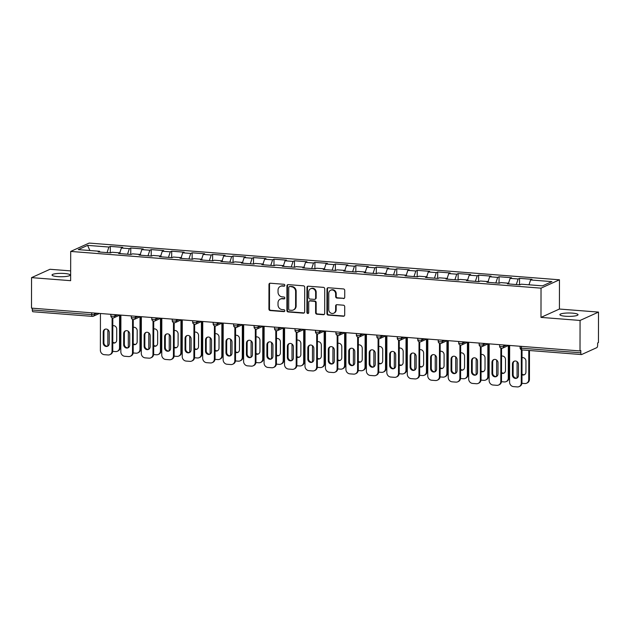 <?xml version="1.0" encoding="UTF-8"?>
<svg xmlns="http://www.w3.org/2000/svg" width="630" height="630" viewBox="0 0 630 630"><rect width="100%" height="100%" fill="white"/><g stroke="black" fill="none" stroke-linecap="round" stroke-linejoin="round"><path stroke-width="0.94" d="M284.847 285.311A0.976 0.882 -114.4 0 0 283.949 284.287L270.27 283.216A1.394 1.268 -114.4 0 0 268.978 284.484L268.931 309.094A1.394 1.268 -114.4 0 0 270.223 310.558L283.902 311.622A0.976 0.882 -114.4 0 0 284.799 310.74A0.976 0.882 -114.4 0 0 283.902 309.708L282.13 309.574A4.449 4.048 -114.4 0 1 278.019 304.881L278.019 302.825A4.449 4.048 -114.4 0 1 280.303 299.092A4.449 4.048 -114.4 0 1 282.153 298.777L283.917 298.911A0.976 0.882 -114.4 0 0 284.823 298.029A0.976 0.882 -114.4 0 0 283.925 296.998L282.153 296.864A4.449 4.048 -114.4 0 1 278.043 292.162L278.043 290.115A4.449 4.048 -114.4 0 1 280.326 286.382A4.449 4.048 -114.4 0 1 282.169 286.059L283.941 286.201A0.976 0.882 -114.4 0 0 284.847 285.311M565.512 316.244A9.072 1.693 -179.9 0 1 559.881 314.669A9.072 1.693 -179.9 0 1 572.394 313.126A9.072 1.693 -179.9 0 1 578.025 314.701A9.072 1.693 -179.9 0 1 565.512 316.244M57.661 276.601A9.072 1.693 -179.9 0 1 52.03 275.026A9.072 1.693 -179.9 0 1 64.543 273.483A9.072 1.693 -179.9 0 1 70.174 275.058A9.072 1.693 -179.9 0 1 57.661 276.601M343.445 298.573A1.394 1.268 -114.4 0 0 344.728 297.305L344.744 290.399A1.394 1.268 -114.4 0 0 343.46 288.934L328.269 287.745A1.394 1.268 -114.4 0 0 326.978 289.012L326.931 313.614A1.394 1.268 -114.4 0 0 328.214 315.087L343.413 316.268A1.394 1.268 -114.4 0 0 344.697 315.008L344.712 306.668A1.394 1.268 -114.4 0 0 343.429 305.196L336.924 304.692A1.394 1.268 -114.4 0 0 335.64 305.959L335.632 310.094A3.725 3.386 -114.4 0 1 333.727 313.212A3.725 3.386 -114.4 0 1 328.742 309.558L328.773 293.359A3.725 3.386 -114.4 0 1 330.679 290.233A3.725 3.386 -114.4 0 1 335.656 293.895L335.656 296.596A1.394 1.268 -114.4 0 0 336.94 298.061L343.98 298.329A1.394 1.268 -114.4 0 0 344.271 298.313M540.981 317.394L580.065 320.45L580.01 350.941L31.5 308.125L31.555 277.633L70.639 280.681L70.694 251.433L541.028 288.154L540.981 317.394L559.416 309.039L559.464 279.799L541.028 288.154M304.707 287.272A1.394 1.268 -114.4 0 0 303.416 285.807L288.225 284.618A1.394 1.268 -114.4 0 0 286.933 285.886L286.894 310.495A1.394 1.268 -114.4 0 0 288.178 311.96L303.369 313.149A1.394 1.268 -114.4 0 0 304.66 311.882L304.707 287.272M308.243 286.185L323.434 287.367A1.394 1.268 -114.4 0 1 324.726 288.839L324.678 313.441A1.394 1.268 -114.4 0 1 323.387 314.709L316.89 314.205A1.394 1.268 -114.4 0 1 315.606 312.732L315.622 302.754A1.394 1.268 -114.4 0 0 314.339 301.29L310.023 300.951A1.394 1.268 -114.4 0 0 308.731 302.219L308.716 312.606A0.976 0.882 -114.4 0 1 308.22 313.425A0.976 0.882 -114.4 0 1 306.912 312.464L306.96 287.453A1.394 1.268 -114.4 0 1 308.243 286.185M559.464 279.799L89.121 243.078L70.694 251.433M519.522 284.768L519.529 278.35L518.136 278.98L516.293 284.547M519.529 278.35L531.988 279.318L530.594 279.956L551.904 281.618L542.556 285.855L521.238 284.193L519.845 284.823L507.386 283.854L508.78 283.224L500.779 282.594L499.385 283.232L486.927 282.256L488.321 281.626L480.32 280.996L478.926 281.634L466.46 280.657L467.862 280.027L459.861 279.405L458.459 280.035L446.001 279.066L447.402 278.428L439.401 277.806L438 278.436L425.541 277.468L426.935 276.83L418.934 276.208L417.54 276.838L405.082 275.869L406.476 275.231L398.475 274.609L397.081 275.247L384.615 274.27L386.017 273.641L378.016 273.01L376.614 273.648L364.156 272.672L365.558 272.042L357.557 271.42L356.155 272.05L343.697 271.073L345.09 270.443L337.089 269.821L335.695 270.451L323.237 269.482L324.631 268.845L316.63 268.223L315.236 268.852L302.778 267.884L304.172 267.246L296.171 266.624L294.777 267.254L282.311 266.285L283.713 265.655L275.712 265.025L274.31 265.663L261.852 264.687L263.253 264.057L255.252 263.427L253.851 264.065L241.392 263.088L242.786 262.458L234.785 261.836L233.391 262.466L220.933 261.489L222.327 260.859L214.326 260.237L212.932 260.867L200.466 259.899L201.868 259.261L193.867 258.639L192.465 259.269L180.007 258.3L181.409 257.662L173.407 257.04L172.006 257.678L159.547 256.701L160.941 256.071L152.94 255.441L151.546 256.079L139.088 255.103L140.482 254.473L132.481 253.843L131.087 254.481L118.629 253.504L120.023 252.874L112.022 252.252L110.628 252.882L98.162 251.913L99.564 251.275L78.246 249.614L87.601 245.377L108.911 247.039L107.076 252.606M110.297 252.819L110.313 246.409L108.911 247.039M110.313 246.409L122.771 247.377L121.37 248.015L129.37 248.637L127.536 254.205M130.756 254.418L130.772 248L129.37 248.637M130.772 248L143.231 248.976L141.837 249.606L149.838 250.236L147.995 255.804M151.224 256.016L151.231 249.598L149.838 250.236M151.231 249.598L163.69 250.575L162.296 251.205L170.297 251.827L168.462 257.394M171.683 257.615L171.691 251.197L170.297 251.827M171.691 251.197L184.157 252.173L182.755 252.803L190.756 253.425L188.921 258.993M192.142 259.214L192.158 252.795L190.756 253.425M192.158 252.795L204.616 253.764L203.214 254.402L211.215 255.024L209.38 260.592M212.601 260.812L212.617 254.394L211.215 255.024M212.617 254.394L225.075 255.363L223.681 256L231.682 256.623L229.84 262.19M233.068 262.403L233.076 255.985L231.682 256.623M233.076 255.985L245.535 256.961L244.141 257.591L252.142 258.221L250.307 263.789M253.528 264.002L253.536 257.583L252.142 258.221M253.536 257.583L265.994 258.56L264.6 259.19L272.601 259.82L270.766 265.38M273.987 265.6L273.995 259.182L272.601 259.82M273.995 259.182L286.461 260.159L285.059 260.788L293.06 261.411L291.225 266.978M294.446 267.199L294.462 260.781L293.06 261.411M294.462 260.781L306.92 261.749L305.526 262.387L313.519 263.009L311.685 268.577M314.905 268.797L314.921 262.379L313.519 263.009M314.921 262.379L327.38 263.348L325.986 263.986L333.987 264.608L332.144 270.175M335.373 270.388L335.38 263.978L333.987 264.608M335.38 263.978L347.839 264.947L346.445 265.584L354.446 266.207L352.611 271.774M355.832 271.987L355.84 265.569L354.446 266.207M355.84 265.569L368.306 266.545L366.904 267.175L374.905 267.805L373.07 273.373M376.291 273.585L376.307 267.167L374.905 267.805M376.307 267.167L388.765 268.144L387.363 268.774L395.364 269.396L393.529 274.964M396.75 275.184L396.766 268.766L395.364 269.396M396.766 268.766L409.224 269.742L407.83 270.372L415.831 270.995L413.989 276.562M417.217 276.783L417.225 270.364L415.831 270.995M417.225 270.364L429.684 271.333L428.29 271.971L436.291 272.593L434.456 278.161M437.677 278.381L437.685 271.963L436.291 272.593M437.685 271.963L450.151 272.932L448.749 273.57L456.75 274.192L454.915 279.759M458.136 279.972L458.144 273.562L456.75 274.192M458.144 273.562L470.61 274.53L469.208 275.16L477.209 275.79L475.374 281.358M478.595 281.571L478.611 275.152L477.209 275.79M478.611 275.152L491.069 276.129L489.675 276.759L497.668 277.389L495.834 282.949M499.062 283.169L499.07 276.751L497.668 277.389M499.07 276.751L511.528 277.728L510.135 278.358L518.136 278.98M509.142 283.988L508.78 283.224M510.135 278.358L508.536 283.201M488.683 282.398L488.321 281.626M489.675 276.759L488.077 281.602M468.216 280.799L467.862 280.027M469.208 275.16L467.61 280.003M447.757 279.2L447.402 278.428M448.749 273.57L447.15 278.413M427.298 277.602L426.935 276.83M428.29 271.971L426.691 276.814M406.838 276.003L406.476 275.231M407.83 270.372L406.232 275.216M386.371 274.404L386.017 273.641M387.363 268.774L385.765 273.617M365.912 272.814L365.558 272.042M366.904 267.175L365.305 272.018M345.453 271.215L345.09 270.443M346.445 265.584L344.846 270.427M324.993 269.616L324.631 268.845M325.986 263.986L324.387 268.829M304.534 268.018L304.172 267.246M305.526 262.387L303.928 267.23M284.067 266.419L283.713 265.655M285.059 260.788L283.461 265.632M263.608 264.828L263.253 264.057M264.6 259.19L263.001 264.033M243.148 263.23L242.786 262.458M244.141 257.591L242.542 262.434M222.689 261.631L222.327 260.859M223.681 256L222.083 260.844M202.222 260.032L201.868 259.261M203.214 254.402L201.616 259.245M181.763 258.434L181.409 257.662M182.755 252.803L181.156 257.646M161.304 256.835L160.941 256.071M162.296 251.205L160.697 256.048M140.844 255.244L140.482 254.473M141.837 249.606L140.238 254.449M120.385 253.646L120.023 252.874M121.37 248.015L119.779 252.858M32.303 308.188L32.303 309.991L91.72 314.63L91.72 312.827M33.106 311.716A2.126 0.787 -85.5 0 1 32.941 311.748A2.126 0.787 -85.5 0 1 32.303 309.991M99.918 252.047L99.564 251.275M87.601 245.377L89.885 250.519M70.654 270.892L49.99 269.278L31.555 277.633M580.065 320.45L598.5 312.094L598.445 342.594L597.642 342.956L597.634 345.185A2.126 0.787 94.5 0 1 596.831 347.634L581.616 354.532A2.126 0.787 94.5 0 1 581.458 354.564A2.126 0.787 94.5 0 1 580.813 352.808L580.821 350.579L580.01 350.941M598.5 312.094L559.416 309.039M530.594 279.956L528.995 284.799M284.595 285.957A0.976 0.882 -114.4 0 1 284.476 285.957L282.712 285.815A4.449 4.048 -114.4 0 0 280.862 286.138L280.326 286.382M280.303 299.092L280.846 298.848A4.449 4.048 -114.4 0 1 282.689 298.533L284.461 298.667A0.976 0.882 -114.4 0 0 284.571 298.667M269.979 283.232A1.394 1.268 -114.4 0 0 269.514 284.24L269.475 308.85A1.394 1.268 -114.4 0 0 270.758 310.314L284.437 311.385A0.976 0.882 -114.4 0 0 284.547 311.385M287.934 284.634A1.394 1.268 -114.4 0 0 287.477 285.642L287.43 310.251A1.394 1.268 -114.4 0 0 288.713 311.716L303.912 312.905A1.394 1.268 -114.4 0 0 304.203 312.889M289.642 286.642A0.976 0.882 -114.4 0 0 288.737 287.532L288.697 309.133A0.976 0.882 -114.4 0 0 289.595 310.157L291.462 310.299A4.449 4.048 -114.4 0 0 293.312 309.984A4.449 4.048 -114.4 0 0 295.596 306.251L295.62 291.485A4.449 4.048 -114.4 0 0 291.509 286.792L290.178 286.398A0.976 0.882 -114.4 0 0 289.776 286.469L289.233 286.713M293.312 309.984L293.848 309.739A4.449 4.048 -114.4 0 0 296.132 306.007L295.596 306.251M290.178 286.398L292.044 286.548A4.449 4.048 -114.4 0 1 296.155 291.241L296.132 306.007M309.448 301.053L309.984 300.809A1.394 1.268 -114.4 0 1 310.558 300.707L314.874 301.045A1.394 1.268 -114.4 0 1 316.158 302.51L316.142 312.488A1.394 1.268 -114.4 0 0 317.425 313.961L323.93 314.464A1.394 1.268 -114.4 0 0 324.222 314.449M307.952 286.193A1.394 1.268 -114.4 0 0 307.495 287.209L307.448 312.22A0.976 0.882 -114.4 0 0 308.464 313.252M315.638 292.399A3.725 3.386 -114.4 0 0 310.661 288.745A3.725 3.386 -114.4 0 0 308.755 291.863L308.739 297.573A1.394 1.268 -114.4 0 0 310.023 299.037L314.339 299.376A1.394 1.268 -114.4 0 0 315.63 298.108L315.638 292.399L316.173 292.155A3.725 3.386 -114.4 0 0 311.196 288.501L310.661 288.745M314.913 299.274L315.457 299.03A1.394 1.268 -114.4 0 0 316.166 297.864L315.63 298.108M316.173 292.155L316.166 297.864M330.679 290.233L331.215 289.989A3.725 3.386 -114.4 0 1 336.2 293.651L336.192 296.352A1.394 1.268 -114.4 0 0 337.475 297.817L343.98 298.329M333.727 313.212L334.262 312.968A3.725 3.386 -114.4 0 0 336.168 309.85L335.632 310.094M336.633 304.707A1.394 1.268 -114.4 0 0 336.176 305.715L336.168 309.85M327.97 287.76A1.394 1.268 -114.4 0 0 327.513 288.768L327.474 313.378A1.394 1.268 -114.4 0 0 328.758 314.842L343.948 316.024A1.394 1.268 -114.4 0 0 344.24 316.016M110.691 252.85L109.273 252.74A4.678 1.74 94.5 0 0 109.061 252.764M112.762 342.854A3.26 2.961 -114.4 0 0 116.707 340.121L116.731 329.12A3.26 2.961 -114.4 0 0 112.786 325.757M107.872 329.695L107.848 346.075M112.707 351.367L115.573 351.587A4.253 3.867 -114.4 0 0 119.519 347.721L120.212 347.406L120.275 315.055M119.574 315.205L119.519 347.721M112.762 342.137A3.26 2.961 -114.4 0 0 115.377 342.665M120.212 347.406A4.253 3.867 65.6 0 1 118.038 350.965L117.337 351.288M107.903 346.051A3.26 2.961 65.6 0 1 103.903 342.712L103.926 331.711A3.26 2.961 65.6 0 1 105.257 329.167M114.951 314.646L114.951 316.016A2.126 0.394 0.1 0 1 112.179 316.228A2.126 0.394 -179.9 0 1 110.856 315.858A2.126 2.126 0 0 0 112.817 317.977L112.746 350.784A4.253 3.867 65.6 0 1 110.565 354.351L109.864 354.666A4.253 3.867 -114.4 0 0 112.046 351.107L112.746 350.784M109.864 354.666A4.253 3.867 -114.4 0 1 108.108 354.974L104.304 354.674A4.253 3.867 -114.4 0 1 100.375 350.193L100.438 313.512M112.109 317.796L112.046 351.107M103.21 343.035L103.226 332.034A3.26 2.961 65.6 0 1 104.895 329.293A3.26 2.961 65.6 0 1 109.258 332.498L109.242 343.5A3.26 2.961 65.6 0 1 107.565 346.24A3.26 2.961 65.6 0 1 103.21 343.035L103.903 342.712M131.15 254.449L129.741 254.339A4.678 1.74 94.5 0 0 129.52 254.355M133.221 344.452A3.26 2.961 -114.4 0 0 137.175 341.712L137.19 330.711A3.26 2.961 -114.4 0 0 133.253 327.356M128.331 331.293L128.307 347.666M133.166 352.965L136.033 353.186A4.253 3.867 -114.4 0 0 139.978 349.319L140.679 348.996L140.734 316.654M140.033 316.803L139.978 349.319M133.221 343.736A3.26 2.961 -114.4 0 0 135.836 344.264M140.679 348.996A4.253 3.867 65.6 0 1 138.498 352.564L137.797 352.879M151.609 256.048L150.2 255.938A4.678 1.74 94.5 0 0 149.987 255.953M153.681 346.051A3.26 2.961 -114.4 0 0 157.634 343.311L157.65 332.309A3.26 2.961 -114.4 0 0 153.712 328.954M148.798 332.892L148.767 349.264M153.626 354.556L156.5 354.784A4.253 3.867 -114.4 0 0 160.437 350.91L161.138 350.595L161.193 318.252M160.493 318.402L160.437 350.91M153.681 345.327A3.26 2.961 -114.4 0 0 156.295 345.862M161.138 350.595A4.253 3.867 65.6 0 1 158.957 354.162L158.256 354.477M172.077 257.646L170.659 257.536A4.678 1.74 94.5 0 0 170.446 257.552M174.14 347.65A3.26 2.961 -114.4 0 0 178.093 344.909L178.109 333.908A3.26 2.961 -114.4 0 0 174.171 330.553M169.257 334.491L169.226 350.863M174.093 356.155L176.959 356.383A4.253 3.867 -114.4 0 0 180.897 352.509L181.597 352.194L181.653 319.851M180.96 320.001L180.897 352.509M174.14 346.925A3.26 2.961 -114.4 0 0 176.762 347.461M181.597 352.194A4.253 3.867 65.6 0 1 179.416 355.761L178.723 356.076M192.536 259.245L191.118 259.135A4.678 1.74 94.5 0 0 190.906 259.15M194.607 349.248A3.26 2.961 -114.4 0 0 198.552 346.508L198.576 335.507A3.26 2.961 -114.4 0 0 194.631 332.152M189.717 336.081L189.685 352.461M194.552 357.753L197.418 357.982A4.253 3.867 -114.4 0 0 201.364 354.107L202.057 353.792L202.12 321.442M201.419 321.599L201.364 354.107M194.607 348.524A3.26 2.961 -114.4 0 0 197.221 349.059M202.057 353.792A4.253 3.867 65.6 0 1 199.883 357.36L199.182 357.675M212.995 260.836L211.585 260.725A4.678 1.74 94.5 0 0 211.365 260.749M215.066 350.839A3.26 2.961 -114.4 0 0 219.012 348.106L219.035 337.105A3.26 2.961 -114.4 0 0 215.098 333.75M210.176 337.68L210.152 354.06M215.011 359.352L217.878 359.572A4.253 3.867 -114.4 0 0 221.823 355.706L222.524 355.391L222.579 323.04M221.878 323.198L221.823 355.706M215.066 350.123A3.26 2.961 -114.4 0 0 217.681 350.658M222.524 355.391A4.253 3.867 65.6 0 1 220.343 358.95L219.642 359.273M128.37 347.65A3.26 2.961 65.6 0 1 124.362 344.311L124.386 333.309A3.26 2.961 65.6 0 1 125.716 330.758M133.261 319.575L133.206 352.383A4.253 3.867 65.6 0 1 131.024 355.95L130.331 356.265A4.253 3.867 -114.4 0 0 132.505 352.698L133.206 352.383M130.331 356.265A4.253 3.867 -114.4 0 1 128.567 356.572L124.764 356.273A4.253 3.867 -114.4 0 1 120.834 351.792L120.897 315.102M132.568 319.394L132.505 352.698M123.669 344.626L123.685 333.624A3.26 2.961 65.6 0 1 125.354 330.892A3.26 2.961 65.6 0 1 129.717 334.097L129.701 345.098A3.26 2.961 65.6 0 1 128.032 347.831A3.26 2.961 65.6 0 1 123.669 344.626L124.362 344.311M148.83 349.248A3.26 2.961 65.6 0 1 144.829 345.909L144.845 334.908A3.26 2.961 65.6 0 1 146.176 332.356M153.728 321.174L153.665 353.981A4.253 3.867 65.6 0 1 151.491 357.549L150.79 357.864A4.253 3.867 -114.4 0 0 152.972 354.296L153.665 353.981M150.79 357.864A4.253 3.867 -114.4 0 1 149.026 358.171L145.223 357.871A4.253 3.867 -114.4 0 1 141.293 353.391L141.356 316.701M153.027 320.993L152.972 354.296M144.128 346.224L144.144 335.223A3.26 2.961 65.6 0 1 145.821 332.49A3.26 2.961 65.6 0 1 150.184 335.695L150.161 346.697A3.26 2.961 65.6 0 1 148.491 349.43A3.26 2.961 65.6 0 1 144.128 346.224L144.829 345.909M169.289 350.847A3.26 2.961 65.6 0 1 165.288 347.508L165.304 336.507A3.26 2.961 65.6 0 1 166.643 333.955M176.337 319.434L176.337 320.804A2.126 0.394 0.1 0 1 173.565 321.017A2.126 0.394 -179.9 0 1 172.242 320.646A2.126 2.126 0 0 0 174.203 322.773L174.132 355.58A4.253 3.867 65.6 0 1 171.951 359.147L171.25 359.462A4.253 3.867 -114.4 0 0 173.431 355.895L174.132 355.58M171.25 359.462A4.253 3.867 -114.4 0 1 169.486 359.769L165.682 359.47A4.253 3.867 -114.4 0 1 161.752 354.981L161.823 318.3M173.486 322.584L173.431 355.895M164.588 347.823L164.611 336.822A3.26 2.961 65.6 0 1 166.281 334.089A3.26 2.961 65.6 0 1 170.643 337.294L170.62 348.295A3.26 2.961 65.6 0 1 168.95 351.028A3.26 2.961 65.6 0 1 164.588 347.823L165.288 347.508M189.748 352.446A3.26 2.961 65.6 0 1 185.748 349.107L185.771 338.105A3.26 2.961 65.6 0 1 187.102 335.554M194.646 324.363L194.591 357.178A4.253 3.867 65.6 0 1 192.41 360.746L191.709 361.061A4.253 3.867 -114.4 0 0 193.89 357.493L194.591 357.178M191.709 361.061A4.253 3.867 -114.4 0 1 189.945 361.36L186.141 361.069A4.253 3.867 -114.4 0 1 182.22 356.58L182.283 319.898M193.945 324.182L193.89 357.493M185.047 349.422L185.07 338.42A3.26 2.961 65.6 0 1 186.74 335.688A3.26 2.961 65.6 0 1 191.103 338.893L191.087 349.894A3.26 2.961 65.6 0 1 189.41 352.627A3.26 2.961 65.6 0 1 185.047 349.422L185.748 349.107M210.215 354.036A3.26 2.961 65.6 0 1 206.207 350.705L206.23 339.704A3.26 2.961 65.6 0 1 207.561 337.152M217.263 322.631L217.255 324.001A2.126 0.394 0.1 0 1 214.483 324.214A2.126 0.394 -179.9 0 1 213.161 323.844A2.126 2.126 0 0 0 215.121 325.962L215.05 358.777A4.253 3.867 65.6 0 1 212.869 362.337L212.168 362.659A4.253 3.867 -114.4 0 0 214.35 359.092L215.05 358.777M212.168 362.659A4.253 3.867 -114.4 0 1 210.412 362.959L206.608 362.667A4.253 3.867 -114.4 0 1 202.679 358.179L202.742 321.497M214.413 325.781L214.35 359.092M205.514 351.02L205.53 340.019A3.26 2.961 65.6 0 1 207.199 337.286A3.26 2.961 65.6 0 1 211.562 340.491L211.546 351.493A3.26 2.961 65.6 0 1 209.877 354.225A3.26 2.961 65.6 0 1 205.514 351.02L206.207 350.705M233.454 262.434L232.045 262.324A4.678 1.74 94.5 0 0 231.832 262.348M235.525 352.438A3.26 2.961 -114.4 0 0 239.479 349.697L239.494 338.696A3.26 2.961 -114.4 0 0 235.557 335.341M230.643 339.279L230.611 355.651M235.47 360.951L238.345 361.171A4.253 3.867 -114.4 0 0 242.282 357.305L242.983 356.982L243.038 324.639M242.337 324.789L242.282 357.305M235.525 351.721A3.26 2.961 -114.4 0 0 238.14 352.249M242.983 356.982A4.253 3.867 65.6 0 1 240.802 360.549L240.101 360.864M230.674 355.635A3.26 2.961 65.6 0 1 226.674 352.296L226.69 341.295A3.26 2.961 65.6 0 1 228.021 338.743M237.723 324.222L237.715 325.6A2.126 0.394 0.1 0 1 234.943 325.812A2.126 0.394 -179.9 0 1 233.628 325.442A2.126 2.126 0 0 0 235.589 327.561L235.51 360.368A4.253 3.867 65.6 0 1 233.328 363.935L232.635 364.25A4.253 3.867 -114.4 0 0 234.809 360.691L235.51 360.368M232.635 364.25A4.253 3.867 -114.4 0 1 230.871 364.557L227.068 364.258A4.253 3.867 -114.4 0 1 223.138 359.777L223.201 323.095M234.872 327.38L234.809 360.691M225.973 352.619L225.989 341.618A3.26 2.961 65.6 0 1 227.666 338.877A3.26 2.961 65.6 0 1 232.021 342.082L232.005 353.084A3.26 2.961 65.6 0 1 230.336 355.824A3.26 2.961 65.6 0 1 225.973 352.619L226.674 352.296M253.914 264.033L252.504 263.923A4.678 1.74 94.5 0 0 252.291 263.939M255.985 354.036A3.26 2.961 -114.4 0 0 259.938 351.296L259.954 340.294A3.26 2.961 -114.4 0 0 256.016 336.94M251.102 340.877L251.071 357.249M255.93 362.549L258.804 362.77A4.253 3.867 -114.4 0 0 262.741 358.895L263.442 358.58L263.498 326.238M262.805 326.387L262.741 358.895M255.985 353.32A3.26 2.961 -114.4 0 0 258.607 353.847M263.442 358.58A4.253 3.867 65.6 0 1 261.261 362.148L260.568 362.463M251.134 357.234A3.26 2.961 65.6 0 1 247.133 353.895L247.149 342.893A3.26 2.961 65.6 0 1 248.488 340.342M256.032 329.159L255.969 361.966A4.253 3.867 65.6 0 1 253.795 365.534L253.095 365.849A4.253 3.867 -114.4 0 0 255.276 362.281L255.969 361.966M253.095 365.849A4.253 3.867 -114.4 0 1 251.331 366.156L247.527 365.857A4.253 3.867 -114.4 0 1 243.597 361.376L243.668 324.686M255.331 328.978L255.276 362.281M246.432 354.21L246.456 343.208A3.26 2.961 65.6 0 1 248.125 340.476A3.26 2.961 65.6 0 1 252.488 343.681L252.465 354.682A3.26 2.961 65.6 0 1 250.795 357.415A3.26 2.961 65.6 0 1 246.432 354.21L247.133 353.895M274.381 265.632L272.963 265.521A4.678 1.74 94.5 0 0 272.751 265.537M276.444 355.635A3.26 2.961 -114.4 0 0 280.397 352.894L280.421 341.893A3.26 2.961 -114.4 0 0 276.475 338.538M271.561 342.476L271.53 358.848M276.397 364.14L279.263 364.368A4.253 3.867 -114.4 0 0 283.209 360.494L283.902 360.179L283.957 327.836M283.264 327.986L283.209 360.494M276.452 354.911A3.26 2.961 -114.4 0 0 279.066 355.446M283.902 360.179A4.253 3.867 65.6 0 1 281.728 363.746L281.027 364.061M271.593 358.832A3.26 2.961 65.6 0 1 267.593 355.493L267.608 344.492A3.26 2.961 65.6 0 1 268.947 341.94M278.641 327.419L278.641 328.789A2.126 0.394 0.1 0 1 275.869 329.002A2.126 0.394 -179.9 0 1 274.546 328.632A2.126 2.126 0 0 0 276.507 330.758L276.436 363.565A4.253 3.867 65.6 0 1 274.255 367.132L273.554 367.447A4.253 3.867 -114.4 0 0 275.735 363.88L276.436 363.565M273.554 367.447A4.253 3.867 -114.4 0 1 271.79 367.755L267.986 367.455A4.253 3.867 -114.4 0 1 264.065 362.967L264.127 326.285M275.79 330.577L275.735 363.88M266.892 355.808L266.915 344.807A3.26 2.961 65.6 0 1 268.585 342.074A3.26 2.961 65.6 0 1 272.947 345.279L272.924 356.281A3.26 2.961 65.6 0 1 271.254 359.013A3.26 2.961 65.6 0 1 266.892 355.808L267.593 355.493M294.84 267.23L293.423 267.12A4.678 1.74 94.5 0 0 293.21 267.136M296.911 357.234A3.26 2.961 -114.4 0 0 300.856 354.493L300.88 343.492A3.26 2.961 -114.4 0 0 296.935 340.137M292.021 344.067L291.997 360.447M296.856 365.739L299.723 365.967A4.253 3.867 -114.4 0 0 303.668 362.092L304.361 361.777L304.424 329.435M303.723 329.584L303.668 362.092M296.911 356.509A3.26 2.961 -114.4 0 0 299.526 357.045M304.361 361.777A4.253 3.867 65.6 0 1 302.187 365.345L301.486 365.66M292.052 360.431A3.26 2.961 65.6 0 1 288.052 357.092L288.075 346.091A3.26 2.961 65.6 0 1 289.406 343.539M299.1 329.017L299.1 330.388A2.126 0.394 0.1 0 1 296.328 330.6A2.126 0.394 -179.9 0 1 295.005 330.23A2.126 2.126 0 0 0 296.966 332.356L296.895 365.164A4.253 3.867 65.6 0 1 294.714 368.731L294.013 369.046A4.253 3.867 -114.4 0 0 296.195 365.479L296.895 365.164M294.013 369.046A4.253 3.867 -114.4 0 1 292.257 369.353L288.453 369.054A4.253 3.867 -114.4 0 1 284.524 364.565L284.587 327.884M296.257 332.168L296.195 365.479M287.359 357.407L287.375 346.405A3.26 2.961 65.6 0 1 289.044 343.673A3.26 2.961 65.6 0 1 293.407 346.878L293.391 357.879A3.26 2.961 65.6 0 1 291.721 360.612A3.26 2.961 65.6 0 1 287.359 357.407L288.052 357.092M315.299 268.821L313.89 268.711A4.678 1.74 94.5 0 0 313.669 268.734M317.37 358.832A3.26 2.961 -114.4 0 0 321.324 356.092L321.339 345.09A3.26 2.961 -114.4 0 0 317.402 341.736M312.48 345.665L312.456 362.045M317.315 367.337L320.182 367.558A4.253 3.867 -114.4 0 0 324.127 363.691L324.828 363.376L324.883 331.026M324.182 331.183L324.127 363.691M317.37 358.108A3.26 2.961 -114.4 0 0 319.985 358.643M324.828 363.376A4.253 3.867 65.6 0 1 322.647 366.943L321.946 367.259M312.519 362.029A3.26 2.961 65.6 0 1 308.519 358.69L308.535 347.689A3.26 2.961 65.6 0 1 309.865 345.138M317.41 333.947L317.355 366.762A4.253 3.867 65.6 0 1 315.173 370.322L314.48 370.645A4.253 3.867 -114.4 0 0 316.654 367.077L317.355 366.762M314.48 370.645A4.253 3.867 -114.4 0 1 312.716 370.944L308.913 370.653A4.253 3.867 -114.4 0 1 304.983 366.164L305.046 329.482M316.717 333.766L316.654 367.077M307.818 359.005L307.834 348.004A3.26 2.961 65.6 0 1 309.503 345.272A3.26 2.961 65.6 0 1 313.866 348.477L313.85 359.478A3.26 2.961 65.6 0 1 312.181 362.211A3.26 2.961 65.6 0 1 307.818 359.005L308.519 358.69M335.759 270.42L334.349 270.309A4.678 1.74 94.5 0 0 334.136 270.333M337.83 360.423A3.26 2.961 -114.4 0 0 341.783 357.69L341.799 346.689A3.26 2.961 -114.4 0 0 337.861 343.326M332.947 347.264L332.916 363.644M337.774 368.936L340.649 369.156A4.253 3.867 -114.4 0 0 344.586 365.29L345.287 364.975L345.342 332.624M344.642 332.774L344.586 365.29M337.83 359.706A3.26 2.961 -114.4 0 0 340.452 360.234M345.287 364.975A4.253 3.867 65.6 0 1 343.106 368.534L342.405 368.857M332.979 363.62A3.26 2.961 65.6 0 1 328.978 360.281L328.994 349.28A3.26 2.961 65.6 0 1 330.325 346.736M340.027 332.215L340.027 333.585A2.126 0.394 0.1 0 1 337.247 333.798A2.126 0.394 -179.9 0 1 335.932 333.427A2.126 2.126 0 0 0 337.893 335.546L337.814 368.353A4.253 3.867 65.6 0 1 335.64 371.92L334.94 372.236A4.253 3.867 -114.4 0 0 337.121 368.676L337.814 368.353M334.94 372.236A4.253 3.867 -114.4 0 1 333.175 372.543L329.372 372.243A4.253 3.867 -114.4 0 1 325.442 367.762L325.505 331.081M337.176 335.365L337.121 368.676M328.277 360.604L328.293 349.603A3.26 2.961 65.6 0 1 329.97 346.862A3.26 2.961 65.6 0 1 334.333 350.067L334.309 361.069A3.26 2.961 65.6 0 1 332.64 363.809A3.26 2.961 65.6 0 1 328.277 360.604L328.978 360.281M356.226 272.018L354.808 271.908A4.678 1.74 94.5 0 0 354.595 271.924M358.289 362.022A3.26 2.961 -114.4 0 0 362.242 359.281L362.258 348.28A3.26 2.961 -114.4 0 0 358.32 344.925M353.406 348.863L353.375 365.235M358.242 370.534L361.108 370.755A4.253 3.867 -114.4 0 0 365.046 366.888L365.746 366.565L365.802 334.223M365.109 334.373L365.046 366.888M358.289 361.305A3.26 2.961 -114.4 0 0 360.911 361.833M365.746 366.565A4.253 3.867 65.6 0 1 363.565 370.133L362.872 370.448M353.438 365.219A3.26 2.961 65.6 0 1 349.437 361.88L349.453 350.878A3.26 2.961 65.6 0 1 350.792 348.327M360.486 333.805L360.486 335.184A2.126 0.394 0.1 0 1 357.714 335.388A2.126 0.394 -179.9 0 1 356.391 335.026A2.126 2.126 0 0 0 358.352 337.144L358.281 369.952A4.253 3.867 65.6 0 1 356.1 373.519L355.399 373.834A4.253 3.867 -114.4 0 0 357.58 370.267L358.281 369.952M355.399 373.834A4.253 3.867 -114.4 0 1 353.635 374.141L349.831 373.842A4.253 3.867 -114.4 0 1 345.909 369.361L345.972 332.671M357.635 336.963L357.58 370.267M348.736 362.195L348.76 351.193A3.26 2.961 65.6 0 1 350.43 348.461A3.26 2.961 65.6 0 1 354.792 351.666L354.769 362.667A3.26 2.961 65.6 0 1 353.099 365.4A3.26 2.961 65.6 0 1 348.736 362.195L349.437 361.88M376.685 273.617L375.267 273.507A4.678 1.74 94.5 0 0 375.055 273.522M378.756 363.62A3.26 2.961 -114.4 0 0 382.701 360.88L382.725 349.878A3.26 2.961 -114.4 0 0 378.78 346.524M373.866 350.461L373.842 366.833M378.701 372.125L381.567 372.354A4.253 3.867 -114.4 0 0 385.513 368.479L386.206 368.164L386.269 335.822M385.568 335.971L385.513 368.479M378.756 362.896A3.26 2.961 -114.4 0 0 381.37 363.431M386.206 368.164A4.253 3.867 65.6 0 1 384.032 371.731L383.331 372.046M373.897 366.817A3.26 2.961 65.6 0 1 369.897 363.478L369.92 352.477A3.26 2.961 65.6 0 1 371.251 349.926M378.795 338.743L378.74 371.55A4.253 3.867 65.6 0 1 376.559 375.118L375.858 375.433A4.253 3.867 -114.4 0 0 378.039 371.865L378.74 371.55M375.858 375.433A4.253 3.867 -114.4 0 1 374.094 375.74L370.29 375.441A4.253 3.867 -114.4 0 1 366.369 370.96L366.432 334.27M378.094 338.562L378.039 371.865M369.196 363.793L369.219 352.792A3.26 2.961 65.6 0 1 370.889 350.059A3.26 2.961 65.6 0 1 375.252 353.265L375.236 364.266A3.26 2.961 65.6 0 1 373.558 366.999A3.26 2.961 65.6 0 1 369.196 363.793L369.897 363.478M397.144 275.216L395.734 275.105A4.678 1.74 94.5 0 0 395.514 275.121M399.215 365.219A3.26 2.961 -114.4 0 0 403.161 362.478L403.184 351.477A3.26 2.961 -114.4 0 0 399.247 348.122M394.325 352.06L394.301 368.432M399.16 373.724L402.027 373.952A4.253 3.867 -114.4 0 0 405.972 370.078L406.673 369.763L406.728 337.42M406.027 337.57L405.972 370.078M399.215 364.494A3.26 2.961 -114.4 0 0 401.83 365.03M406.673 369.763A4.253 3.867 65.6 0 1 404.491 373.33L403.791 373.645M394.364 368.416A3.26 2.961 65.6 0 1 390.356 365.077L390.38 354.076A3.26 2.961 65.6 0 1 391.71 351.524M401.412 337.003L401.404 338.373A2.126 0.394 0.1 0 1 398.632 338.586A2.126 0.394 -179.9 0 1 397.309 338.216A2.126 2.126 0 0 0 399.27 340.342L399.2 373.149A4.253 3.867 65.6 0 1 397.018 376.716L396.325 377.031A4.253 3.867 -114.4 0 0 398.499 373.464L399.2 373.149M396.325 377.031A4.253 3.867 -114.4 0 1 394.561 377.339L390.757 377.039A4.253 3.867 -114.4 0 1 386.828 372.55L386.891 335.869M398.562 340.153L398.499 373.464M389.663 365.392L389.679 354.391A3.26 2.961 65.6 0 1 391.348 351.658A3.26 2.961 65.6 0 1 395.711 354.863L395.695 365.865A3.26 2.961 65.6 0 1 394.026 368.597A3.26 2.961 65.6 0 1 389.663 365.392L390.356 365.077M417.603 276.814L416.194 276.704A4.678 1.74 94.5 0 0 415.981 276.72M419.674 366.817A3.26 2.961 -114.4 0 0 423.628 364.077L423.644 353.076A3.26 2.961 -114.4 0 0 419.706 349.721M414.792 353.65L414.76 370.03M419.619 375.322L422.494 375.551A4.253 3.867 -114.4 0 0 426.431 371.676L427.132 371.361L427.187 339.019M426.486 339.168L426.431 371.676M419.674 366.093A3.26 2.961 -114.4 0 0 422.289 366.628M427.132 371.361A4.253 3.867 65.6 0 1 424.951 374.929L424.25 375.244M414.823 370.015A3.26 2.961 65.6 0 1 410.823 366.676L410.839 355.674A3.26 2.961 65.6 0 1 412.17 353.123M419.714 341.933L419.659 374.748A4.253 3.867 65.6 0 1 417.477 378.315L416.784 378.63A4.253 3.867 -114.4 0 0 418.958 375.063L419.659 374.748M416.784 378.63A4.253 3.867 -114.4 0 1 415.02 378.929L411.217 378.638A4.253 3.867 -114.4 0 1 407.287 374.149L407.35 337.467M419.021 341.751L418.958 375.063M410.122 366.991L410.138 355.989A3.26 2.961 65.6 0 1 411.815 353.257A3.26 2.961 65.6 0 1 416.17 356.462L416.154 367.463A3.26 2.961 65.6 0 1 414.485 370.196A3.26 2.961 65.6 0 1 410.122 366.991L410.823 366.676M438.07 278.405L436.653 278.295A4.678 1.74 94.5 0 0 436.44 278.318M440.134 368.408A3.26 2.961 -114.4 0 0 444.087 365.676L444.103 354.674A3.26 2.961 -114.4 0 0 440.165 351.32M435.251 355.249L435.22 371.629M440.079 376.921L442.953 377.142A4.253 3.867 -114.4 0 0 446.89 373.275L447.591 372.96L447.647 340.609M446.953 340.767L446.89 373.275M440.134 367.692A3.26 2.961 -114.4 0 0 442.756 368.227M447.591 372.96A4.253 3.867 65.6 0 1 445.41 376.519L444.717 376.842M435.283 371.606A3.26 2.961 65.6 0 1 431.282 368.274L431.298 357.273A3.26 2.961 65.6 0 1 432.637 354.721M440.181 343.531L440.118 376.346A4.253 3.867 65.6 0 1 437.945 379.906L437.244 380.229A4.253 3.867 -114.4 0 0 439.425 376.661L440.118 376.346M437.244 380.229A4.253 3.867 -114.4 0 1 435.48 380.528L431.676 380.236A4.253 3.867 -114.4 0 1 427.746 375.748L427.817 339.066M439.48 343.35L439.425 376.661M430.581 368.589L430.605 357.588A3.26 2.961 65.6 0 1 432.274 354.855A3.26 2.961 65.6 0 1 436.637 358.06L436.614 369.062A3.26 2.961 65.6 0 1 434.944 371.794A3.26 2.961 65.6 0 1 430.581 368.589L431.282 368.274M458.53 280.003L457.112 279.893A4.678 1.74 94.5 0 0 456.9 279.917M460.593 370.007A3.26 2.961 -114.4 0 0 464.546 367.266L464.57 356.265A3.26 2.961 -114.4 0 0 460.624 352.91M455.71 356.848L455.679 373.22M460.546 378.52L463.412 378.74A4.253 3.867 -114.4 0 0 467.358 374.874L468.051 374.551L468.106 342.208M467.413 342.358L467.358 374.874M460.601 369.29A3.26 2.961 -114.4 0 0 463.215 369.818M468.051 374.551A4.253 3.867 65.6 0 1 465.877 378.118L465.176 378.433M455.742 373.204A3.26 2.961 65.6 0 1 451.741 369.865L451.765 358.864A3.26 2.961 65.6 0 1 453.096 356.312M462.79 341.791L462.79 343.169A2.126 0.394 0.1 0 1 460.018 343.382A2.126 0.394 -179.9 0 1 458.695 343.011A2.126 2.126 0 0 0 460.656 345.13L460.585 377.937A4.253 3.867 65.6 0 1 458.404 381.504L457.703 381.819A4.253 3.867 -114.4 0 0 459.884 378.26L460.585 377.937M457.703 381.819A4.253 3.867 -114.4 0 1 455.939 382.127L452.135 381.827A4.253 3.867 -114.4 0 1 448.213 377.346L448.276 340.665M459.939 344.949L459.884 378.26M451.041 370.188L451.064 359.187A3.26 2.961 65.6 0 1 452.734 356.446A3.26 2.961 65.6 0 1 457.097 359.651L457.073 370.653A3.26 2.961 65.6 0 1 455.403 373.393A3.26 2.961 65.6 0 1 451.041 370.188L451.741 369.865M478.989 281.602L477.572 281.492A4.678 1.74 94.5 0 0 477.359 281.508M481.06 371.606A3.26 2.961 -114.4 0 0 485.005 368.865L485.029 357.864A3.26 2.961 -114.4 0 0 481.084 354.509M476.17 358.446L476.146 374.818M481.005 380.118L483.872 380.339A4.253 3.867 -114.4 0 0 487.817 376.464L488.518 376.149L488.573 343.807M487.872 343.956L487.817 376.464M481.06 370.889A3.26 2.961 -114.4 0 0 483.675 371.416M488.518 376.149A4.253 3.867 65.6 0 1 486.336 379.717L485.635 380.032M476.201 374.803A3.26 2.961 65.6 0 1 472.201 371.464L472.224 360.462A3.26 2.961 65.6 0 1 473.555 357.911M481.099 346.728L481.044 379.536A4.253 3.867 65.6 0 1 478.863 383.103L478.162 383.418A4.253 3.867 -114.4 0 0 480.344 379.851L481.044 379.536M478.162 383.418A4.253 3.867 -114.4 0 1 476.406 383.725L472.602 383.426A4.253 3.867 -114.4 0 1 468.673 378.945L468.736 342.255M480.406 346.547L480.344 379.851M471.508 371.779L471.523 360.777A3.26 2.961 65.6 0 1 473.193 358.045A3.26 2.961 65.6 0 1 477.556 361.25L477.54 372.251A3.26 2.961 65.6 0 1 475.87 374.984A3.26 2.961 65.6 0 1 471.508 371.779L472.201 371.464M499.448 283.201L498.039 283.091A4.678 1.74 94.5 0 0 497.818 283.106M501.519 373.204A3.26 2.961 -114.4 0 0 505.473 370.464L505.488 359.462A3.26 2.961 -114.4 0 0 501.551 356.107M496.629 360.045L496.605 376.417M501.464 381.709L504.331 381.938A4.253 3.867 -114.4 0 0 508.276 378.063L508.977 377.748L509.032 345.405M508.331 345.555L508.276 378.063M501.519 372.48A3.26 2.961 -114.4 0 0 504.134 373.015M508.977 377.748A4.253 3.867 65.6 0 1 506.796 381.315L506.095 381.63M496.668 376.401A3.26 2.961 65.6 0 1 492.668 373.062L492.684 362.061A3.26 2.961 65.6 0 1 494.014 359.51M501.559 348.327L501.504 381.134A4.253 3.867 65.6 0 1 499.322 384.702L498.629 385.017A4.253 3.867 -114.4 0 0 500.803 381.449L501.504 381.134M498.629 385.017A4.253 3.867 -114.4 0 1 496.865 385.324L493.062 385.024A4.253 3.867 -114.4 0 1 489.132 380.536L489.195 343.854M500.866 348.146L500.803 381.449M491.967 373.377L491.983 362.376A3.26 2.961 65.6 0 1 493.652 359.643A3.26 2.961 65.6 0 1 498.015 362.849L497.999 373.85A3.26 2.961 65.6 0 1 496.33 376.582A3.26 2.961 65.6 0 1 491.967 373.377L492.668 373.062M519.908 284.799L518.498 284.689A4.678 1.74 94.5 0 0 518.285 284.705M521.979 374.803A3.26 2.961 -114.4 0 0 525.932 372.062L525.948 361.061A3.26 2.961 -114.4 0 0 522.01 357.706M517.096 361.644L517.065 378.016M521.923 383.308L524.798 383.536A4.253 3.867 -114.4 0 0 528.735 379.662L529.436 379.347L529.484 350.508M528.79 350.453L528.735 379.662M521.979 374.078A3.26 2.961 -114.4 0 0 524.601 374.614M529.436 379.347A4.253 3.867 65.6 0 1 527.255 382.914L526.554 383.229M517.128 378A3.26 2.961 65.6 0 1 513.127 374.661L513.143 363.66A3.26 2.961 65.6 0 1 514.474 361.108M521.404 346.366L521.396 348.169A2.126 0.787 94.5 0 0 522.042 349.926L521.963 382.733A4.253 3.867 65.6 0 1 519.789 386.3L519.088 386.615A4.253 3.867 -114.4 0 0 521.27 383.048L521.963 382.733M519.088 386.615A4.253 3.867 -114.4 0 1 517.324 386.922L513.521 386.623A4.253 3.867 -114.4 0 1 509.591 382.134L509.654 345.453M521.325 349.737L521.27 383.048M512.426 374.976L512.442 363.975A3.26 2.961 65.6 0 1 514.119 361.242A3.26 2.961 65.6 0 1 518.482 364.447L518.458 375.448A3.26 2.961 65.6 0 1 516.789 378.181A3.26 2.961 65.6 0 1 512.426 374.976L513.127 374.661M99.501 313.433L93.405 316.197A2.126 1.929 -114.4 0 1 92.523 316.355A2.126 0.787 -85.5 0 1 92.358 316.386A2.126 0.787 -85.5 0 1 91.72 314.63A2.126 0.394 0.1 0 0 94.492 314.417L97.075 313.244M520.081 346.264L520.081 347.799A2.126 0.394 -179.9 0 0 521.396 348.169L580.813 352.808M520.081 347.799A2.126 2.126 0 0 0 522.042 349.926A2.126 0.787 94.5 0 0 522.199 349.894M94.492 313.047L94.492 314.417A2.126 1.929 -114.4 0 1 93.405 316.197A2.126 2.126 0 0 1 92.358 316.386L32.941 311.748M112.983 317.945A2.126 1.929 -114.4 0 0 114.951 316.016L117.534 314.842M135.418 316.236L135.411 317.614L137.994 316.441M155.878 317.835L155.878 319.205L158.461 318.04M174.368 322.741A2.126 1.929 -114.4 0 0 176.337 320.804L178.92 319.638M196.796 321.032L196.796 322.402L199.379 321.229M215.287 325.938A2.126 1.929 -114.4 0 0 217.255 324.001L219.839 322.828M235.746 327.529A2.126 1.929 -114.4 0 0 237.715 325.6L240.298 324.426M258.182 325.82L258.182 327.19L260.765 326.025M276.672 330.726A2.126 1.929 -114.4 0 0 278.641 328.789L281.224 327.624M297.132 332.325A2.126 1.929 -114.4 0 0 299.1 330.388L301.683 329.214M319.567 330.616L319.56 331.986L322.143 330.813M338.05 335.514A2.126 1.929 -114.4 0 0 340.027 333.585L342.61 332.412M358.517 337.113A2.126 1.929 -114.4 0 0 360.486 335.184L363.069 334.01M380.945 335.404L380.945 336.774L383.528 335.609M399.436 340.31A2.126 1.929 -114.4 0 0 401.404 338.373L403.988 337.207M421.872 338.601L421.872 339.972L424.447 338.798M442.331 340.2L442.331 341.57L444.914 340.397M460.821 345.098A2.126 1.929 -114.4 0 0 462.79 343.169L465.373 341.995M483.249 343.389L483.249 344.76L485.832 343.594M503.716 344.988L503.709 346.358L506.292 345.193M132.639 317.819A2.126 0.394 -179.9 0 1 131.323 317.457A2.126 2.126 0 0 0 134.324 319.394A2.126 1.929 -114.4 0 0 135.411 317.614A2.126 0.394 0.1 0 1 132.639 317.819M133.442 319.544A2.126 1.929 -114.4 0 0 134.324 319.394L140.419 316.63M153.098 319.418A2.126 0.394 -179.9 0 1 151.783 319.048A2.126 2.126 0 0 0 154.783 320.993A2.126 1.929 -114.4 0 0 155.878 319.205A2.126 0.394 0.1 0 1 153.098 319.418M153.901 321.142A2.126 1.929 -114.4 0 0 154.783 320.993L160.886 318.229M194.024 322.615A2.126 0.394 -179.9 0 1 192.701 322.245A2.126 2.126 0 0 0 195.709 324.182A2.126 1.929 -114.4 0 0 196.796 322.402A2.126 0.394 0.1 0 1 194.024 322.615M194.827 324.34A2.126 1.929 -114.4 0 0 195.709 324.182L201.805 321.418M255.41 327.403A2.126 0.394 -179.9 0 1 254.087 327.033A2.126 2.126 0 0 0 257.087 328.978A2.126 1.929 -114.4 0 0 258.182 327.19A2.126 0.394 0.1 0 1 255.41 327.403M256.205 329.128A2.126 1.929 -114.4 0 0 257.087 328.978L263.19 326.214M316.788 332.199A2.126 0.394 -179.9 0 1 315.473 331.829A2.126 2.126 0 0 0 318.473 333.766A2.126 1.929 -114.4 0 0 319.56 331.986A2.126 0.394 0.1 0 1 316.788 332.199M317.591 333.924A2.126 1.929 -114.4 0 0 318.473 333.766L324.568 331.002M378.173 336.987A2.126 0.394 -179.9 0 1 376.85 336.617A2.126 2.126 0 0 0 379.858 338.562A2.126 1.929 -114.4 0 0 380.945 336.774A2.126 0.394 0.1 0 1 378.173 336.987M378.976 338.712A2.126 1.929 -114.4 0 0 379.858 338.562L385.954 335.798M419.092 340.184A2.126 0.394 -179.9 0 1 417.777 339.814A2.126 2.126 0 0 0 420.777 341.751A2.126 1.929 -114.4 0 0 421.872 339.972A2.126 0.394 0.1 0 1 419.092 340.184M419.895 341.909A2.126 1.929 -114.4 0 0 420.777 341.751L426.88 338.987M439.559 341.783A2.126 0.394 -179.9 0 1 438.236 341.413A2.126 2.126 0 0 0 441.236 343.35A2.126 1.929 -114.4 0 0 442.331 341.57A2.126 0.394 0.1 0 1 439.559 341.783M440.354 343.507A2.126 1.929 -114.4 0 0 441.236 343.35L447.339 340.586M480.477 344.972A2.126 0.394 -179.9 0 1 479.154 344.602A2.126 2.126 0 0 0 482.163 346.547A2.126 1.929 -114.4 0 0 483.249 344.76A2.126 0.394 0.1 0 1 480.477 344.972M481.281 346.697A2.126 1.929 -114.4 0 0 482.163 346.547L488.258 343.783M500.937 346.571A2.126 0.394 -179.9 0 1 499.622 346.201A2.126 2.126 0 0 0 502.622 348.146A2.126 1.929 -114.4 0 0 503.709 346.358A2.126 0.394 0.1 0 1 500.937 346.571M501.74 348.295A2.126 1.929 -114.4 0 0 502.622 348.146L508.717 345.382M282.712 285.815L282.169 286.059M284.461 298.667L283.917 298.911M282.689 298.533L282.153 298.777M284.437 311.385L283.902 311.622M270.758 310.314L270.223 310.558M269.475 308.85L268.931 309.094M269.514 284.24L268.978 284.484M284.476 285.957L283.941 286.201M303.912 312.905L303.369 313.149M288.713 311.716L288.178 311.96M287.43 310.251L286.894 310.495M287.477 285.642L286.933 285.886M296.155 291.241L295.62 291.485M292.044 286.548L291.509 286.792M323.93 314.464L323.387 314.709M317.425 313.961L316.89 314.205M316.142 312.488L315.606 312.732M316.158 302.51L315.622 302.754M314.874 301.045L314.339 301.29M310.558 300.707L310.023 300.951M307.448 312.22L306.912 312.464M307.495 287.209L306.96 287.453M337.475 297.817L336.94 298.061M336.192 296.352L335.656 296.596M336.2 293.651L335.656 293.895M336.176 305.715L335.64 305.959M343.948 316.024L343.413 316.268M328.758 314.842L328.214 315.087M327.474 313.378L326.931 313.614M327.513 288.768L326.978 289.012M103.226 332.034L103.926 331.711M123.685 333.624L124.386 333.309M144.144 335.223L144.845 334.908M164.611 336.822L165.304 336.507M185.07 338.42L185.771 338.105M205.53 340.019L206.23 339.704M225.989 341.618L226.69 341.295M246.456 343.208L247.149 342.893M266.915 344.807L267.608 344.492M287.375 346.405L288.075 346.091M307.834 348.004L308.535 347.689M328.293 349.603L328.994 349.28M348.76 351.193L349.453 350.878M369.219 352.792L369.92 352.477M389.679 354.391L390.38 354.076M410.138 355.989L410.839 355.674M430.605 357.588L431.298 357.273M451.064 359.187L451.765 358.864M471.523 360.777L472.224 360.462M491.983 362.376L492.684 362.061M512.442 363.975L513.143 363.66M522.042 349.926L581.458 354.564M110.864 314.323L110.856 315.858M119.96 315.031L113.865 317.796A2.126 2.126 0 0 1 112.817 317.977M131.323 315.921L131.323 317.457M151.783 317.52L151.783 319.048M172.242 319.111L172.242 320.646M181.345 319.827L175.242 322.591A2.126 2.126 0 0 1 174.203 322.773M192.709 320.709L192.701 322.245M213.168 322.308L213.161 323.844M222.264 323.017L216.169 325.781A2.126 2.126 0 0 1 215.121 325.962M233.628 323.907L233.628 325.442M242.731 324.615L236.628 327.38A2.126 2.126 0 0 1 235.589 327.561M254.087 325.505L254.087 327.033M274.546 327.096L274.546 328.632M283.65 327.813L277.554 330.577A2.126 2.126 0 0 1 276.507 330.758M295.013 328.695L295.005 330.23M304.109 329.411L298.014 332.168A2.126 2.126 0 0 1 296.966 332.356M315.473 330.293L315.473 331.829M335.932 331.892L335.932 333.427M345.035 332.601L338.932 335.365A2.126 2.126 0 0 1 337.893 335.546M356.391 333.49L356.391 335.026M365.495 334.199L359.391 336.963A2.126 2.126 0 0 1 358.352 337.144M376.858 335.089L376.85 336.617M397.317 336.68L397.309 338.216M406.413 337.397L400.318 340.161A2.126 2.126 0 0 1 399.27 340.342M417.777 338.279L417.777 339.814M438.236 339.877L438.236 341.413M458.695 341.476L458.695 343.011M467.799 342.184L461.703 344.949A2.126 2.126 0 0 1 460.656 345.13M479.162 343.074L479.154 344.602M499.622 344.673L499.622 346.201"/></g></svg>
